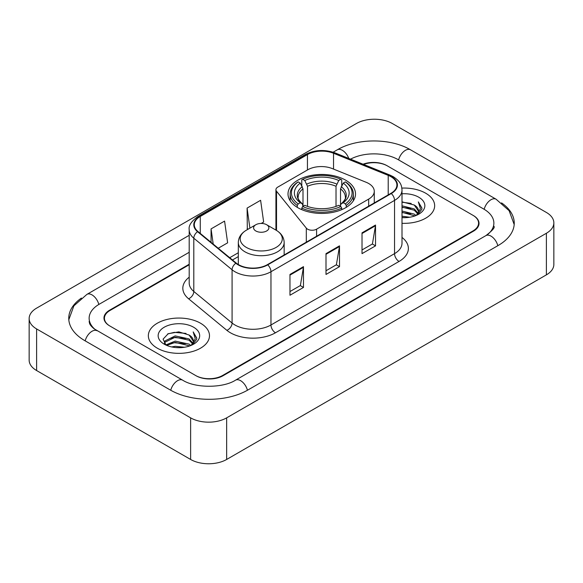 <?xml version="1.0" encoding="UTF-8"?>
<svg xmlns="http://www.w3.org/2000/svg" width="583" height="583" viewBox="0 0 583 583"><rect width="100%" height="100%" fill="white"/><g stroke="black" fill="none" stroke-linecap="round" stroke-linejoin="round"><path stroke-width="0.87" d="M368.675 183.499A19.108 11.033 0 0 0 366.124 182.268L332.223 168.56A19.108 11.033 0 0 0 307.751 169.799L277.792 187.092A6.369 3.68 0 0 0 275.927 189.694A6.369 3.68 0 0 0 276.524 191.246L306.315 228.128A6.369 3.68 0 0 0 316.591 229.17L368.675 199.102A19.108 11.033 0 0 0 374.271 191.304A19.108 11.033 0 0 0 368.675 183.499M345.632 180.169A33.756 19.487 0 0 0 308.844 175.942A33.756 19.487 0 0 0 288.009 193.95A33.756 19.487 0 0 0 297.891 207.73A33.756 19.487 0 0 0 334.678 211.95A33.756 19.487 0 0 0 355.513 193.95A33.756 19.487 0 0 0 345.632 180.169M189.198 264.762L110.012 310.477A19.108 11.033 0 0 0 104.423 318.282A19.108 11.033 0 0 0 110.012 326.079L195.582 375.481A19.108 11.033 0 0 0 222.597 375.481L472.988 230.919A19.108 11.033 0 0 0 478.577 223.121A19.108 11.033 0 0 0 472.988 215.324L387.418 165.922A19.108 11.033 0 0 0 363.595 164.435M487.512 234.621A34.39 19.858 0 0 0 493.867 223.121A34.39 19.858 0 0 0 483.795 209.078L398.225 159.684A34.39 19.858 0 0 0 350.536 159.159M189.198 252.286L99.205 304.239A34.39 19.858 0 0 0 89.133 318.282A34.39 19.858 0 0 0 95.488 329.774M190.626 417.858A25.477 14.706 0 0 0 226.649 417.858L546.388 233.258A25.477 14.706 0 0 0 553.85 222.859A25.477 14.706 0 0 0 546.388 212.46L392.374 123.538A25.477 14.706 0 0 0 356.351 123.538L36.612 308.137A25.477 14.706 0 0 0 29.15 318.537A25.477 14.706 0 0 0 36.612 328.936L190.626 417.858L190.626 459.462A25.477 14.706 0 0 0 226.649 459.462L546.388 274.863A25.477 14.706 0 0 0 553.85 264.463L553.85 222.859M29.15 318.537L29.15 360.141A25.477 14.706 0 0 0 36.612 370.54L190.626 459.462M81.423 298.059A54.773 31.62 0 0 0 68.758 318.282A54.773 31.62 0 0 0 84.797 340.64L170.36 390.042A54.773 31.62 0 0 0 247.819 390.042L498.203 245.479A54.773 31.62 0 0 0 514.242 223.121A54.773 31.62 0 0 0 501.577 202.899M425.699 193.221A30.571 17.65 0 0 0 401.855 188.098A30.571 17.65 0 0 1 425.699 193.221A30.571 17.65 0 0 1 434.656 205.697A30.571 17.65 0 0 0 425.699 193.221M200.53 323.222A30.571 17.65 0 0 0 167.219 319.397A30.571 17.65 0 0 0 148.344 335.699A30.571 17.65 0 0 0 157.301 348.182A30.571 17.65 0 0 0 190.612 352.008A30.571 17.65 0 0 0 209.486 335.699A30.571 17.65 0 0 0 200.53 323.222A30.571 17.65 0 0 0 167.219 319.397A30.571 17.65 0 0 0 148.344 335.699A30.571 17.65 0 0 0 157.301 348.182A30.571 17.65 0 0 0 190.612 352.008A30.571 17.65 0 0 0 209.486 335.699A30.571 17.65 0 0 0 200.53 323.222M390.931 176.685A20.383 11.769 180 0 1 396.899 185A20.383 11.769 180 0 1 390.931 193.323L267.364 264.667A20.383 11.769 180 0 1 236.261 263.093L197.98 231.531A20.383 11.769 180 0 1 194.292 224.783A20.383 11.769 180 0 1 200.261 216.468L307.445 154.582A20.383 11.769 180 0 1 333.542 153.263L388.212 175.366A20.383 11.769 180 0 1 390.931 176.685M391.295 176.474A20.886 12.061 0 0 0 388.504 175.126L333.833 153.023A20.886 12.061 0 0 0 307.081 154.378L199.903 216.257A20.886 12.061 0 0 0 197.557 231.699L235.838 263.268A20.886 12.061 0 0 0 267.721 264.871L391.295 193.534A20.886 12.061 0 0 0 391.295 176.474M289.97 274.447L289.97 295.246L303.481 287.441L303.481 266.642L289.97 274.447M289.97 291.551L300.376 285.546L303.422 267.335A5.094 2.944 -120 0 0 303.481 266.642M300.281 285.597L303.481 287.441M362.021 232.843L362.021 253.641L375.532 245.844L375.532 225.045L362.021 232.843M362.021 249.954L372.428 243.949L375.474 225.738A5.094 2.944 -120 0 0 375.532 225.045M372.333 244L375.532 245.844M325.999 253.641L325.999 274.447L339.503 266.642L339.503 245.844L325.999 253.641M325.999 270.752L336.398 264.748L339.452 246.536A5.094 2.944 -120 0 0 339.503 245.844M336.311 264.799L339.503 266.642M402 223.311A30.571 17.65 0 0 0 434.656 205.697A30.571 17.65 0 0 1 402 223.311M189.198 264.245L109.568 310.222A19.108 11.033 0 0 0 103.971 318.019A19.108 11.033 0 0 0 109.568 325.817L196.026 375.736A19.108 11.033 0 0 0 223.049 375.736L473.432 231.181A19.108 11.033 0 0 0 479.029 223.384A19.108 11.033 0 0 0 473.432 215.579L386.974 165.659A19.108 11.033 0 0 0 363.049 164.209M218.246 248.241L227.632 242.827L224.579 221.095L211.068 228.893L211.068 242.331M261.206 223.442L263.654 222.028L260.608 200.29L247.097 208.095L247.316 228.769M248.241 229.112L247.097 228.682M247.097 208.095L249.91 228.15M211.068 228.893L213.203 244.088M402 216.198L409.718 217.24M402 217.503L405.542 217.663M402 211.002L414.265 214.121L416.022 215.506M402 212.299L414.965 215.914M402 205.799L414.265 208.925L417.982 213.065M402 207.096L414.265 210.223L417.647 213.684M416.102 215.477A14.4 8.315 0 0 0 418.477 210.9A14.4 8.315 0 0 0 414.265 205.027L418.47 211.214M402 217.627A20.762 11.988 0 0 0 418.769 214.18A20.762 11.988 0 0 0 418.769 197.222A20.762 11.988 0 0 0 402 193.775M414.265 205.027L402 201.842M417.508 214.85L421.786 209.37L421.924 208.087L418.361 201.9L420.445 208.816L416.328 215.382M418.361 201.9L421.924 208.335M402 202.192L411.204 203.423M402 207.388L410.775 208.495M402 212.591L410.775 213.699M297.286 207.366L297.286 205.478L298.19 203.919A30.316 17.505 0 0 1 298.19 181.903L300.274 183.106A27.386 15.814 0 0 0 300.274 202.709L302.337 203.882L303 206.338M303 205.34L303 188.87L300.274 183.106M301.79 185.715L301.79 179.819L302.694 179.302A30.316 17.505 0 0 1 340.829 179.302L338.745 180.504A27.386 15.814 0 0 0 304.778 180.504L307.503 186.276L307.503 206.404M336.019 206.404L336.019 186.276L338.745 180.504M301.79 208.08A31.591 18.241 0 0 0 341.733 208.08L340.829 206.513A30.316 17.505 0 0 1 302.694 206.513L301.79 208.08L301.79 209.661M341.733 209.661L341.733 208.08M298.19 181.903L297.286 182.421A31.591 18.241 0 0 0 290.174 193.95A31.591 18.241 0 0 0 297.286 205.478M340.829 179.302L341.733 179.819L341.733 185.715M302.694 206.513L304.778 205.311A27.386 15.814 0 0 0 338.745 205.311L340.829 206.513M300.274 202.709L298.19 203.919M304.778 180.504L302.694 179.302M302.337 186.647A24.493 14.145 0 0 0 302.337 203.882L302.453 203.955C298.97 200.596 297.556 198.307 298.197 197.105A23.56 13.606 0 0 1 303 188.87M346.236 205.478A31.591 18.241 0 0 0 353.349 193.95A31.591 18.241 0 0 0 346.236 182.421L345.333 181.903A30.316 17.505 0 0 1 345.333 203.919L346.236 205.478L346.236 207.366M345.333 203.919L343.249 202.709A27.386 15.814 0 0 0 343.249 183.106L345.333 181.903M343.249 183.106L340.523 188.87L340.523 205.34L341.186 203.882L343.249 202.709M340.523 188.87A23.56 13.606 0 0 1 345.325 197.105C345.967 198.315 344.553 200.603 341.077 203.955L341.186 203.882A24.493 14.145 0 0 0 341.186 186.647M340.523 206.338L340.523 205.34M255.835 230.97A7.645 4.409 0 0 0 266.642 230.97A7.645 4.409 0 0 0 266.642 224.732L276.131 230.212A21.061 12.163 0 0 1 276.131 247.403A21.061 12.163 0 0 1 246.347 247.403A21.061 12.163 0 0 1 246.347 230.212C241.158 233.287 238.476 237.383 238.309 242.484A22.926 13.234 0 0 0 245.028 251.849A22.926 13.234 0 0 0 270.009 254.713A22.926 13.234 0 0 0 284.161 242.484C283.994 237.383 281.319 233.287 276.131 230.212L266.642 224.732A7.645 4.409 0 0 0 255.835 224.732A7.645 4.409 0 0 0 255.835 230.97M171.679 346.936L175.192 346.302L184.549 347.235M175.789 347.548L180.38 347.657M165.82 344.947L175.192 341.106L189.096 344.123L190.86 345.508M166.709 345.398L175.192 342.403L189.796 345.908M164.654 343.875L165.011 340.917L175.192 335.903L189.096 338.92L192.82 343.066M164.574 343.504L165.011 342.214L175.192 337.207L189.096 340.224L192.485 343.679M190.933 345.479A14.4 8.315 0 0 0 193.316 340.902A14.4 8.315 0 0 0 189.096 335.021L193.301 341.215M193.6 327.223A20.762 11.988 0 0 0 164.231 327.223A20.762 11.988 0 0 0 164.231 344.174A20.762 11.988 0 0 0 193.6 344.174A20.762 11.988 0 0 0 193.6 327.223M189.096 335.021L178.835 331.873L168.21 333.702L163.08 339.146L165.995 345.085M192.339 344.844L196.624 339.372L196.762 338.082L193.192 331.902L195.276 338.818L191.166 345.384M193.192 331.902L196.755 338.337M167.627 333.986L174.295 332.354L186.035 333.425M169.996 338.373L174.295 337.557L185.605 338.497M169.996 343.576L174.295 342.753L185.605 343.693M276.524 191.246L276.524 230.445M306.315 228.128L306.315 242.178M316.591 229.17L316.591 236.246M368.675 199.102L368.675 206.171M247.432 390.26A10.188 5.881 -120 0 0 235.517 380.174C222.99 388.278 195.188 388.278 182.661 380.174L94.089 328.783C91.524 326.655 90.008 324.869 89.556 323.427L89.133 321.401M170.746 390.26A10.188 5.881 -60 0 1 182.661 380.174M85.184 340.858A10.188 5.881 -60 0 1 97.099 330.772M68.809 319.717L73.881 305.856L86.911 294.379A10.188 5.881 60 0 1 98.826 304.464M333.148 152.207L337.295 149.816A10.188 5.881 60 0 1 348.758 158.438M337.295 149.816C357.168 137.996 390.654 137.996 410.527 149.816A10.188 5.881 120 0 0 398.612 159.902M410.527 149.816L496.089 199.218A10.188 5.881 120 0 0 484.174 209.304M497.816 245.698A10.188 5.881 -120 0 0 485.901 235.612L235.517 380.174M226.649 459.462L226.649 417.858M36.612 370.54L36.612 328.936M546.388 274.863L546.388 233.258M402 237.412A31.846 18.386 180 0 1 399.042 261.446L275.468 332.784A6.369 3.68 60 0 1 270.964 324.986L394.538 253.641A25.477 14.706 0 0 0 402 243.242L402 189.992A25.477 14.706 180 0 1 394.538 200.399A6.369 3.68 -120 0 0 391.295 193.534M275.468 332.784A31.846 18.386 180 0 1 230.438 332.784A31.846 18.386 180 0 1 226.867 330.335L188.586 298.773A31.846 18.386 180 0 1 189.198 277.195M234.942 324.986A25.477 14.706 0 0 0 270.964 324.986L270.964 271.736A25.477 14.706 180 0 1 232.085 269.776L193.804 238.214A25.477 14.706 180 0 1 189.198 229.775L189.198 283.025A25.477 14.706 0 0 0 193.804 291.464L232.085 323.026A25.477 14.706 0 0 0 234.942 324.986M402 189.992C401.585 185.62 401.184 181.976 393.219 176.678L389.867 175.053A6.369 2.981 112 0 0 388.504 175.126M389.867 175.053L335.203 152.957C324.651 149.219 314.638 149.765 305.157 154.582A6.369 3.68 60 0 1 307.081 154.378M199.903 216.257A6.369 3.68 -120 0 0 197.98 216.461C191.37 221.212 188.44 225.65 189.198 229.775M197.557 231.699A6.369 4.263 129.5 0 0 193.804 238.214L193.804 291.464A6.369 4.263 -50.5 0 1 188.586 298.773M335.203 152.957A6.369 2.981 112 0 0 333.833 153.023M235.838 263.268A6.369 4.263 129.5 0 0 232.085 269.776L232.085 323.026A6.369 4.263 -50.5 0 1 226.867 330.335M267.721 264.871A6.369 3.68 60 0 1 270.964 271.736L394.538 200.399L394.538 253.641A6.369 3.68 60 0 0 399.042 261.446M200.261 216.468L200.261 233.419M388.212 175.366L388.212 194.897M333.542 153.263L333.542 169.092M307.445 154.582L307.445 169.974M238.309 252.738L229.717 257.701M325.999 254.305L339.452 246.536M362.021 233.506L375.474 225.738M289.97 275.103L303.422 267.335M336.019 186.276A23.56 13.606 0 0 0 307.503 186.276M336.683 184.053A24.493 14.145 0 0 0 306.84 184.053M275.927 189.694L275.927 230.096M374.271 191.304L374.271 202.942M86.911 294.379L189.198 235.321M514.191 224.557L509.119 210.696L496.089 199.218M493.867 226.24C495.288 227.275 492.628 230.394 485.901 235.612M305.157 154.582L197.98 216.461M238.309 256.615L232.479 259.982M290.174 200.814L290.174 193.95M353.349 200.814L353.349 193.95M284.161 254.968L284.161 242.484M238.309 264.529L238.309 242.484M255.835 224.732L246.347 230.212M164.523 343.722L164.523 342.855"/></g></svg>
